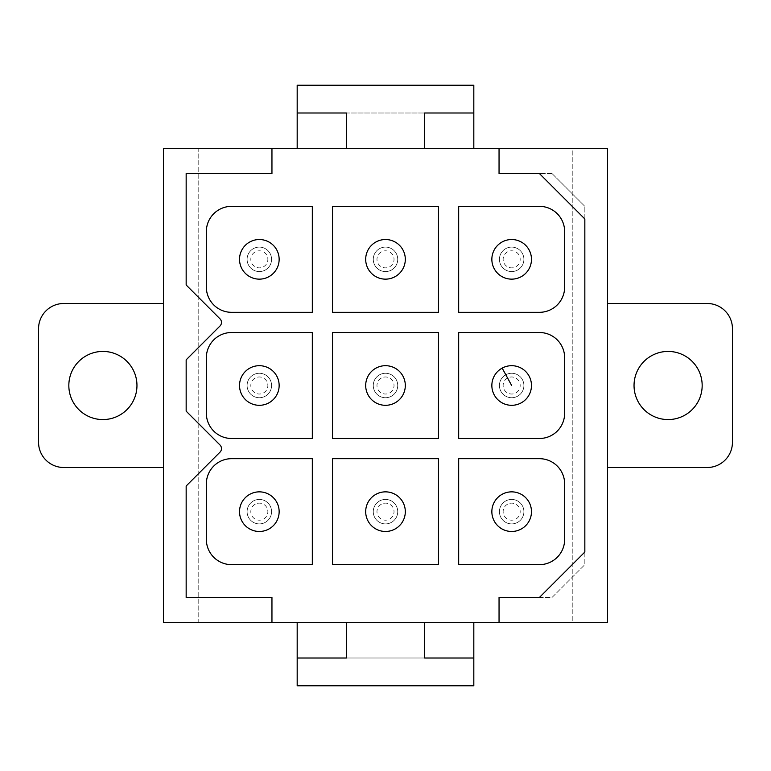 <?xml version="1.0" encoding="UTF-8"?>
<svg xmlns="http://www.w3.org/2000/svg" width="771" height="771" viewBox="0 0 771 771"><rect width="100%" height="100%" fill="white"/><g stroke="black" fill="none" stroke-linecap="round" stroke-linejoin="round"><path stroke-width="0.58" stroke-dasharray="3.85 2.89" d="M572.227 622.689L473.818 622.689L473.818 685.766L297.182 685.766L297.182 622.689L198.773 622.689L198.773 148.311L163.452 148.311L163.452 622.689L198.773 622.689L198.773 148.311L297.182 148.311L297.182 85.234L473.818 85.234L473.818 148.311L572.227 148.311L572.227 622.689L607.548 622.689L607.548 148.311L572.227 148.311L572.227 622.689M505.795 500.928A12.24 12.24 0 0 1 522.401 505.795A12.24 12.24 0 0 1 517.534 522.401A12.24 12.24 0 0 1 500.928 517.534A12.24 12.24 0 0 1 505.795 500.928A12.24 12.24 0 0 0 500.928 517.534A12.24 12.24 0 0 0 517.534 522.401A12.24 12.24 0 0 0 522.401 505.795A12.24 12.24 0 0 0 505.795 500.928A12.24 12.24 0 0 0 500.928 517.534A12.24 12.24 0 0 0 517.534 522.401A12.24 12.24 0 0 0 522.401 505.795A12.24 12.24 0 0 0 505.795 500.928A12.24 12.24 0 0 0 500.928 517.534A12.24 12.24 0 0 0 517.534 522.401A12.24 12.24 0 0 0 522.401 505.795A12.24 12.24 0 0 0 505.795 500.928M517.534 270.072A12.24 12.24 0 0 1 500.928 265.205A12.24 12.24 0 0 1 505.795 248.599A12.24 12.24 0 0 1 522.401 253.466A12.24 12.24 0 0 1 517.534 270.072A12.24 12.24 0 0 0 522.401 253.466A12.24 12.24 0 0 0 505.795 248.599A12.24 12.24 0 0 0 500.928 265.205A12.24 12.24 0 0 0 517.534 270.072A12.24 12.24 0 0 0 522.401 253.466A12.24 12.24 0 0 0 505.795 248.599A12.24 12.24 0 0 0 500.928 265.205A12.24 12.24 0 0 0 517.534 270.072A12.24 12.24 0 0 0 522.401 253.466A12.24 12.24 0 0 0 505.795 248.599A12.24 12.24 0 0 0 500.928 265.205A12.24 12.24 0 0 0 517.534 270.072M265.205 396.236A12.24 12.24 0 0 1 248.599 391.369A12.24 12.24 0 0 1 253.466 374.764A12.24 12.24 0 0 1 270.072 379.631A12.24 12.24 0 0 1 265.205 396.236A12.24 12.24 0 0 0 270.072 379.631A12.24 12.24 0 0 0 253.466 374.764A12.24 12.24 0 0 0 248.599 391.369A12.24 12.24 0 0 0 265.205 396.236A12.24 12.24 0 0 0 270.072 379.631A12.24 12.24 0 0 0 253.466 374.764A12.24 12.24 0 0 0 248.599 391.369A12.24 12.24 0 0 0 265.205 396.236A12.24 12.24 0 0 0 270.072 379.631A12.24 12.24 0 0 0 253.466 374.764A12.24 12.24 0 0 0 248.599 391.369A12.24 12.24 0 0 0 265.205 396.236M391.369 270.072A12.24 12.24 0 0 1 374.764 265.205A12.24 12.24 0 0 1 379.631 248.599A12.24 12.24 0 0 1 396.236 253.466A12.24 12.24 0 0 1 391.369 270.072A12.24 12.24 0 0 0 396.236 253.466A12.24 12.24 0 0 0 379.631 248.599A12.24 12.24 0 0 0 374.764 265.205A12.24 12.24 0 0 0 391.369 270.072A12.24 12.24 0 0 0 396.236 253.466A12.24 12.24 0 0 0 379.631 248.599A12.24 12.24 0 0 0 374.764 265.205A12.24 12.24 0 0 0 391.369 270.072A12.24 12.24 0 0 0 396.236 253.466A12.24 12.24 0 0 0 379.631 248.599A12.24 12.24 0 0 0 374.764 265.205A12.24 12.24 0 0 0 391.369 270.072M391.369 522.401A12.24 12.24 0 0 1 374.764 517.534A12.24 12.24 0 0 1 379.631 500.928A12.24 12.24 0 0 1 396.236 505.795A12.24 12.24 0 0 1 391.369 522.401A12.24 12.24 0 0 0 396.236 505.795A12.24 12.24 0 0 0 379.631 500.928A12.24 12.24 0 0 0 374.764 517.534A12.24 12.24 0 0 0 391.369 522.401A12.24 12.24 0 0 0 396.236 505.795A12.24 12.24 0 0 0 379.631 500.928A12.24 12.24 0 0 0 374.764 517.534A12.24 12.24 0 0 0 391.369 522.401A12.24 12.24 0 0 0 396.236 505.795A12.24 12.24 0 0 0 379.631 500.928A12.24 12.24 0 0 0 374.764 517.534A12.24 12.24 0 0 0 391.369 522.401M517.534 396.236A12.24 12.24 0 0 1 500.928 391.369A12.24 12.24 0 0 1 505.795 374.764A12.24 12.24 0 0 1 522.401 379.631A12.24 12.24 0 0 1 517.534 396.236A12.24 12.24 0 0 0 522.401 379.631A12.24 12.24 0 0 0 505.795 374.764A12.24 12.24 0 0 0 500.928 391.369A12.24 12.24 0 0 0 517.534 396.236A12.24 12.24 0 0 0 522.401 379.631A12.24 12.24 0 0 0 505.795 374.764A12.24 12.24 0 0 0 500.928 391.369A12.24 12.24 0 0 0 517.534 396.236A12.24 12.24 0 0 0 522.401 379.631A12.24 12.24 0 0 0 505.795 374.764A12.24 12.24 0 0 0 500.928 391.369A12.24 12.24 0 0 0 517.534 396.236M391.369 396.236A12.24 12.24 0 0 1 374.764 391.369A12.24 12.24 0 0 1 379.631 374.764A12.24 12.24 0 0 1 396.236 379.631A12.24 12.24 0 0 1 391.369 396.236A12.24 12.24 0 0 0 396.236 379.631A12.24 12.24 0 0 0 379.631 374.764A12.24 12.24 0 0 0 374.764 391.369A12.24 12.24 0 0 0 391.369 396.236A12.24 12.24 0 0 0 396.236 379.631A12.24 12.24 0 0 0 379.631 374.764A12.24 12.24 0 0 0 374.764 391.369A12.24 12.24 0 0 0 391.369 396.236A12.24 12.24 0 0 0 396.236 379.631A12.24 12.24 0 0 0 379.631 374.764A12.24 12.24 0 0 0 374.764 391.369A12.24 12.24 0 0 0 391.369 396.236M253.466 248.599A12.24 12.24 0 0 1 270.072 253.466A12.24 12.24 0 0 1 265.205 270.072A12.24 12.24 0 0 1 248.599 265.205A12.24 12.24 0 0 1 253.466 248.599A12.24 12.24 0 0 0 248.599 265.205A12.24 12.24 0 0 0 265.205 270.072A12.24 12.24 0 0 0 270.072 253.466A12.24 12.24 0 0 0 253.466 248.599A12.24 12.24 0 0 0 248.599 265.205A12.24 12.24 0 0 0 265.205 270.072A12.24 12.24 0 0 0 270.072 253.466A12.24 12.24 0 0 0 253.466 248.599A12.24 12.24 0 0 0 248.599 265.205A12.24 12.24 0 0 0 265.205 270.072A12.24 12.24 0 0 0 270.072 253.466A12.24 12.24 0 0 0 253.466 248.599M253.466 500.928A12.24 12.24 0 0 1 270.072 505.795A12.24 12.24 0 0 1 265.205 522.401A12.24 12.24 0 0 1 248.599 517.534A12.24 12.24 0 0 1 253.466 500.928A12.24 12.24 0 0 0 248.599 517.534A12.24 12.24 0 0 0 265.205 522.401A12.24 12.24 0 0 0 270.072 505.795A12.24 12.24 0 0 0 253.466 500.928A12.24 12.24 0 0 0 248.599 517.534A12.24 12.24 0 0 0 265.205 522.401A12.24 12.24 0 0 0 270.072 505.795A12.24 12.24 0 0 0 253.466 500.928A12.24 12.24 0 0 0 248.599 517.534A12.24 12.24 0 0 0 265.205 522.401A12.24 12.24 0 0 0 270.072 505.795A12.24 12.24 0 0 0 253.466 500.928M332.513 206.349L438.487 206.349L438.487 312.322L332.513 312.322L332.513 206.349M332.513 332.513L438.487 332.513L438.487 438.487L332.513 438.487L332.513 332.513M231.579 458.678A25.231 25.231 0 0 0 206.349 483.909L206.349 539.421A25.231 25.231 0 0 0 231.579 564.651L312.322 564.651L312.322 458.678L231.579 458.678M539.421 458.678L458.678 458.678L458.678 564.651L539.421 564.651A25.231 25.231 0 0 0 564.651 539.421L564.651 483.909A25.231 25.231 0 0 0 539.421 458.678M499.049 622.689L499.049 597.458M271.951 148.311L271.951 173.542L186.158 173.542L186.158 285L220.005 318.847A5.05 5.05 0 0 1 220.005 325.988L186.158 359.835L186.158 411.165L220.005 445.012A5.05 5.05 0 0 1 220.005 452.153L186.158 486L186.158 597.458L271.951 597.458L271.951 622.689M499.049 173.542L499.049 148.311M552.036 173.542L539.421 173.542L552.036 173.542L584.842 206.349L552.036 173.542M584.842 218.964L584.842 206.349L584.842 218.964L539.421 173.542M539.421 597.458L552.036 597.458L584.842 564.651L584.842 552.036L539.421 597.458L552.036 597.458L584.842 564.651L584.842 552.036M163.452 467.505L63.781 467.505A25.241 25.241 0 0 1 38.55 442.275L38.55 328.735A25.241 25.241 0 0 1 63.781 303.495L163.452 303.495M102.89 351.431A34.069 34.069 0 0 0 68.831 385.5A34.069 34.069 0 0 0 102.89 419.569A34.069 34.069 0 0 0 136.959 385.5A34.069 34.069 0 0 0 102.89 351.431M607.548 303.495L707.219 303.495A25.241 25.241 0 0 1 732.45 328.735L732.45 442.275A25.241 25.241 0 0 1 707.219 467.505L607.548 467.505M668.11 351.431A34.069 34.069 0 0 0 634.041 385.5A34.069 34.069 0 0 0 668.11 419.569A34.069 34.069 0 0 0 702.169 385.5A34.069 34.069 0 0 0 668.11 351.431M231.579 332.513A25.231 25.231 0 0 0 206.349 357.744L206.349 413.256A25.231 25.231 0 0 0 231.579 438.487L312.322 438.487L312.322 332.513L231.579 332.513M539.421 332.513L458.678 332.513L458.678 438.487L539.421 438.487A25.231 25.231 0 0 0 564.651 413.256L564.651 357.744A25.231 25.231 0 0 0 539.421 332.513M231.579 206.349A25.231 25.231 0 0 0 206.349 231.579L206.349 287.091A25.231 25.231 0 0 0 231.579 312.322L312.322 312.322L312.322 206.349L231.579 206.349M539.421 206.349L458.678 206.349L458.678 312.322L539.421 312.322A25.231 25.231 0 0 0 564.651 287.091L564.651 231.579A25.231 25.231 0 0 0 539.421 206.349M424.609 112.99L424.609 148.311L346.391 148.311L346.391 112.99L424.609 112.99L346.391 112.99M346.391 622.689L424.609 622.689L346.391 622.689L346.391 658.01L424.609 658.01L346.391 658.01M332.513 458.678L438.487 458.678L438.487 564.651L332.513 564.651L332.513 458.678M424.609 622.689L424.609 658.01M424.609 148.311L346.391 148.311M249.843 494.278A19.805 19.805 0 0 0 241.949 521.157A19.805 19.805 0 0 0 268.828 529.051A19.805 19.805 0 0 0 276.722 502.172A19.805 19.805 0 0 0 249.843 494.278M255.249 504.186A8.52 8.52 0 0 0 251.857 515.751A8.52 8.52 0 0 0 263.422 519.143A8.52 8.52 0 0 0 266.814 507.578A8.52 8.52 0 0 0 255.249 504.186M376.007 494.278A19.805 19.805 0 0 0 368.114 521.157A19.805 19.805 0 0 0 394.993 529.051A19.805 19.805 0 0 0 402.886 502.172A19.805 19.805 0 0 0 376.007 494.278M381.414 504.186A8.52 8.52 0 0 0 378.021 515.751A8.52 8.52 0 0 0 389.586 519.143A8.52 8.52 0 0 0 392.979 507.578A8.52 8.52 0 0 0 381.414 504.186M502.172 494.278A19.805 19.805 0 0 0 494.278 521.157A19.805 19.805 0 0 0 521.157 529.051A19.805 19.805 0 0 0 529.051 502.172A19.805 19.805 0 0 0 502.172 494.278M507.578 504.186A8.52 8.52 0 0 0 504.186 515.751A8.52 8.52 0 0 0 515.751 519.143A8.52 8.52 0 0 0 519.143 507.578A8.52 8.52 0 0 0 507.578 504.186M249.843 368.114A19.805 19.805 0 0 0 241.949 394.993A19.805 19.805 0 0 0 268.828 402.886A19.805 19.805 0 0 0 276.722 376.007A19.805 19.805 0 0 0 249.843 368.114M255.249 378.021A8.52 8.52 0 0 0 251.857 389.586A8.52 8.52 0 0 0 263.422 392.979A8.52 8.52 0 0 0 266.814 381.414A8.52 8.52 0 0 0 255.249 378.021M376.007 368.114A19.805 19.805 0 0 0 368.114 394.993A19.805 19.805 0 0 0 394.993 402.886A19.805 19.805 0 0 0 402.886 376.007A19.805 19.805 0 0 0 376.007 368.114M381.414 378.021A8.52 8.52 0 0 0 378.021 389.586A8.52 8.52 0 0 0 389.586 392.979A8.52 8.52 0 0 0 392.979 381.414A8.52 8.52 0 0 0 381.414 378.021M502.172 368.114A19.805 19.805 0 0 0 494.278 394.993A19.805 19.805 0 0 0 521.157 402.886A19.805 19.805 0 0 0 529.051 376.007A19.805 19.805 0 0 0 502.172 368.114M507.578 378.021A8.52 8.52 0 0 0 504.186 389.586A8.52 8.52 0 0 0 515.751 392.979A8.52 8.52 0 0 0 519.143 381.414A8.52 8.52 0 0 0 507.578 378.021M249.843 241.949A19.805 19.805 0 0 0 241.949 268.828A19.805 19.805 0 0 0 268.828 276.722A19.805 19.805 0 0 0 276.722 249.843A19.805 19.805 0 0 0 249.843 241.949M255.249 251.857A8.52 8.52 0 0 0 251.857 263.422A8.52 8.52 0 0 0 263.422 266.814A8.52 8.52 0 0 0 266.814 255.249A8.52 8.52 0 0 0 255.249 251.857M376.007 241.949A19.805 19.805 0 0 0 368.114 268.828A19.805 19.805 0 0 0 394.993 276.722A19.805 19.805 0 0 0 402.886 249.843A19.805 19.805 0 0 0 376.007 241.949M381.414 251.857A8.52 8.52 0 0 0 378.021 263.422A8.52 8.52 0 0 0 389.586 266.814A8.52 8.52 0 0 0 392.979 255.249A8.52 8.52 0 0 0 381.414 251.857M502.172 241.949A19.805 19.805 0 0 0 494.278 268.828A19.805 19.805 0 0 0 521.157 276.722A19.805 19.805 0 0 0 529.051 249.843A19.805 19.805 0 0 0 502.172 241.949M507.578 251.857A8.52 8.52 0 0 0 504.186 263.422A8.52 8.52 0 0 0 515.751 266.814A8.52 8.52 0 0 0 519.143 255.249A8.52 8.52 0 0 0 507.578 251.857"/><path stroke-width="1.16" d="M332.513 206.349L438.487 206.349L438.487 312.322L332.513 312.322L332.513 206.349M332.513 332.513L438.487 332.513L438.487 438.487L332.513 438.487L332.513 332.513M231.579 458.678A25.231 25.231 0 0 0 206.349 483.909L206.349 539.421A25.231 25.231 0 0 0 231.579 564.651L312.322 564.651L312.322 458.678L231.579 458.678M539.421 458.678L458.678 458.678L458.678 564.651L539.421 564.651A25.231 25.231 0 0 0 564.651 539.421L564.651 483.909A25.231 25.231 0 0 0 539.421 458.678M499.049 622.689L499.049 597.458L539.421 597.458L584.842 552.036L584.842 218.964L539.421 173.542L499.049 173.542L499.049 148.311L271.951 148.311L271.951 173.542L186.158 173.542L186.158 285L220.005 318.847A5.05 5.05 0 0 1 220.005 325.988L186.158 359.835L186.158 411.165L220.005 445.012A5.05 5.05 0 0 1 220.005 452.153L186.158 486L186.158 597.458L271.951 597.458L271.951 622.689L346.391 622.689L346.391 658.01L297.182 658.01L297.182 685.766L473.818 685.766L473.818 658.01L424.609 658.01L473.818 658.01L473.818 622.689L607.548 622.689L607.548 148.311L499.049 148.311M539.421 173.542L499.049 173.542M584.842 552.036L584.842 218.964M499.049 597.458L539.421 597.458M271.951 148.311L163.452 148.311L163.452 622.689L271.951 622.689M231.579 332.513A25.231 25.231 0 0 0 206.349 357.744L206.349 413.256A25.231 25.231 0 0 0 231.579 438.487L312.322 438.487L312.322 332.513L231.579 332.513M539.421 332.513L458.678 332.513L458.678 438.487L539.421 438.487A25.231 25.231 0 0 0 564.651 413.256L564.651 357.744A25.231 25.231 0 0 0 539.421 332.513M231.579 206.349A25.231 25.231 0 0 0 206.349 231.579L206.349 287.091A25.231 25.231 0 0 0 231.579 312.322L312.322 312.322L312.322 206.349L231.579 206.349M539.421 206.349L458.678 206.349L458.678 312.322L539.421 312.322A25.231 25.231 0 0 0 564.651 287.091L564.651 231.579A25.231 25.231 0 0 0 539.421 206.349M424.609 658.01L424.609 622.689L473.818 622.689M332.513 458.678L438.487 458.678L438.487 564.651L332.513 564.651L332.513 458.678M297.182 622.689L297.182 658.01L346.391 658.01M424.609 622.689L346.391 622.689M297.182 148.311L297.182 112.99L346.391 112.99L297.182 112.99L297.182 85.234L473.818 85.234L473.818 112.99L424.609 112.99L473.818 112.99L473.818 148.311M424.609 148.311L424.609 112.99M346.391 148.311L346.391 112.99M163.452 467.505L63.781 467.505A25.241 25.241 0 0 1 38.55 442.275L38.55 328.735A25.241 25.241 0 0 1 63.781 303.495L163.452 303.495M102.89 351.431A34.069 34.069 0 0 0 68.831 385.5A34.069 34.069 0 0 0 102.89 419.569A34.069 34.069 0 0 0 136.959 385.5A34.069 34.069 0 0 0 102.89 351.431M607.548 303.495L707.219 303.495A25.241 25.241 0 0 1 732.45 328.735L732.45 442.275A25.241 25.241 0 0 1 707.219 467.505L607.548 467.505M668.11 351.431A34.069 34.069 0 0 1 702.169 385.5A34.069 34.069 0 0 1 668.11 419.569A34.069 34.069 0 0 1 634.041 385.5A34.069 34.069 0 0 1 668.11 351.431M249.843 494.278A19.805 19.805 0 0 0 241.949 521.157A19.805 19.805 0 0 0 268.828 529.051A19.805 19.805 0 0 0 276.722 502.172A19.805 19.805 0 0 0 249.843 494.278M376.007 494.278A19.805 19.805 0 0 0 368.114 521.157A19.805 19.805 0 0 0 394.993 529.051A19.805 19.805 0 0 0 402.886 502.172A19.805 19.805 0 0 0 376.007 494.278M502.172 494.278A19.805 19.805 0 0 0 494.278 521.157A19.805 19.805 0 0 0 521.157 529.051A19.805 19.805 0 0 0 529.051 502.172A19.805 19.805 0 0 0 502.172 494.278M249.843 368.114A19.805 19.805 0 0 0 241.949 394.993A19.805 19.805 0 0 0 268.828 402.886A19.805 19.805 0 0 0 276.722 376.007A19.805 19.805 0 0 0 249.843 368.114M376.007 368.114A19.805 19.805 0 0 0 368.114 394.993A19.805 19.805 0 0 0 394.993 402.886A19.805 19.805 0 0 0 402.886 376.007A19.805 19.805 0 0 0 376.007 368.114M502.172 368.114A19.805 19.805 0 0 0 494.278 394.993A19.805 19.805 0 0 0 521.157 402.886A19.805 19.805 0 0 0 529.051 376.007A19.805 19.805 0 0 0 502.172 368.114L511.665 385.5M249.843 241.949A19.805 19.805 0 0 0 241.949 268.828A19.805 19.805 0 0 0 268.828 276.722A19.805 19.805 0 0 0 276.722 249.843A19.805 19.805 0 0 0 249.843 241.949M376.007 241.949A19.805 19.805 0 0 0 368.114 268.828A19.805 19.805 0 0 0 394.993 276.722A19.805 19.805 0 0 0 402.886 249.843A19.805 19.805 0 0 0 376.007 241.949M502.172 241.949A19.805 19.805 0 0 0 494.278 268.828A19.805 19.805 0 0 0 521.157 276.722A19.805 19.805 0 0 0 529.051 249.843A19.805 19.805 0 0 0 502.172 241.949"/></g></svg>
